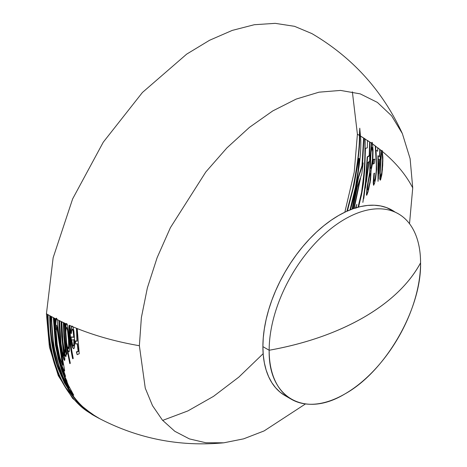 <?xml version="1.0" encoding="UTF-8"?>
<svg xmlns="http://www.w3.org/2000/svg" width="467" height="467" viewBox="0 0 467 467"><rect width="100%" height="100%" fill="white"/><g stroke="black" fill="none" stroke-linecap="round" stroke-linejoin="round"><path stroke-width="0.7" d="M71.93 326.456L72.449 326.281L72.957 326.888L71.93 326.456L72.957 326.888L73.92 331.231L74.708 341.383L74.504 347.594L73.739 348.779L72.595 346.794L71.025 337.162L74.084 337.262L73.372 331.097L72.77 329.282L72.327 329.083L71.649 330.689L71.375 333.531L70.949 332.13C71.118 329.083 71.451 327.192 71.93 326.456M66.326 323.993L66.816 323.713L67.283 324.425L66.326 323.993L67.283 324.425L67.82 326.561L68.725 333.701L69.478 344.179L69.425 350.956L69.093 351.861L68.486 351.569L67.073 347.255L70.278 363.081L70.05 363.653L66.314 344.558L65.012 323.397L65.427 323.584L65.508 328.838L66.326 323.993M56.192 319.101L56.653 318.348L57.097 319.568L56.192 319.101L57.097 319.568L60.179 345.831L64.586 370.097L64.586 371.014L64.195 370.775L62.058 365.912L65.602 376.449C62.292 368.749 59.694 360.039 57.815 350.338C55.917 340.461 54.966 329.836 54.948 318.459L55.345 318.663L55.661 329.702C55.637 324.18 55.812 320.648 56.192 319.101M359.882 129.295L359.695 135.576L360.793 136.23L359.695 135.576C360.267 144.963 358.031 162.89 352.994 189.363L347.32 211.055M359.006 159.194L359.251 158.593L359.316 159.253L358.948 165.341L357.261 178.791L353.788 196.607L350.419 209.753M370.331 174.016L370.775 173.864L370.88 175.16L370.156 182.387L368.621 188.831L368.154 189.859L367.722 189.841M372.123 147.519L372.619 148.179L372.882 150.257L372.882 157.688L372.047 165.12L371.294 168.143L371.084 168.494L370.74 168.178M372.316 142.493L371.755 143.334L372.87 144.116L371.755 143.334L370.255 162.971L370.092 172.154L367.354 187.465L366.741 195.264M381.983 153.532L382.66 155.062L382.87 161.29M382.473 169.112L381.516 175.884L380.984 177.244L380.605 176.701M382.21 150.555L381.796 150.911L382.631 151.6L381.796 150.911L380.996 158.587M380.669 164.343L380.039 176.433L380.366 180.174M420.569 262.833A107.06 61.813 120 0 0 344.868 219.128A107.06 61.813 120 0 0 269.161 350.25A228.76 132.073 0 0 0 363.676 317.402A228.76 132.073 0 0 0 420.569 262.833A107.06 61.813 -60 0 1 373.839 370.576A107.06 61.813 -60 0 1 291.338 399.256A107.06 61.813 -60 0 1 269.161 350.25A107.06 61.813 -60 0 1 315.896 242.507A107.06 61.813 -60 0 1 398.398 213.822A107.06 61.813 -60 0 1 420.569 262.833C409.308 283.702 390.342 301.886 363.676 317.402C336.806 332.796 305.307 343.747 269.161 350.25L262.892 346.631L269.161 350.25C268.122 397.563 304.414 418.514 344.868 393.955C385.322 371.808 421.613 308.944 420.569 262.833M395.17 212.17A107.06 61.813 120 0 0 392.128 210.203A107.06 61.813 120 0 0 309.627 238.888A107.06 61.813 120 0 0 262.892 346.631A107.06 61.813 120 0 0 285.068 395.637L280.077 392.163L275.653 387.826L271.835 382.677L268.659 376.752L266.155 370.121L264.351 362.841L263.26 354.984L262.892 346.631L263.26 337.851L264.351 328.733L266.155 319.37L268.659 309.849L271.835 300.258L275.653 290.696L280.077 281.251L285.068 272.016L290.573 263.079L296.539 254.521L302.914 246.43L309.627 238.888L316.62 231.959L323.829 225.713L331.179 220.214L338.598 215.509L346.018 211.644L353.367 208.661L360.571 206.583L367.57 205.433L374.283 205.223L380.658 205.959L386.623 207.622L398.398 213.822M374.639 159.101L374.376 163.292L372.835 163.946L373.151 159.352L374.639 159.101M94.077 415.642L91.97 414.445L72.636 398.398L58.264 375.655L49.42 347.08L46.431 313.777L47.418 314.344C47.815 341.587 52.403 363.513 61.183 380.126C69.104 394.778 77.913 405.263 87.621 411.567L93.511 415.321M346.893 211.242L352.655 189.304C357.413 165.686 359.654 147.718 359.386 135.395L357.407 134.239L354.231 172.16L344.839 212.199M263.154 353.688L238.847 377.097L213.536 396.343L187.909 410.913L162.662 420.399M350.005 209.917L355.451 187.144L357.973 171.325L358.96 160.671C359.059 158.471 358.983 157.858 358.726 158.833L354.103 184.92L347.413 211.014M352.071 209.123L358.259 177.186L361.966 165.744L363.63 137.981L360.477 136.049C361.826 148.839 359.392 170.023 353.169 199.607L350.501 209.718M358.037 207.214L361.604 192.235L363.828 174.244C364.826 163.362 365.153 151.524 364.797 138.722L363.986 138.209L362.503 164.413L363.151 162.93L361.785 173.975L360.938 176.24L354.219 208.37M355.527 207.943L356.864 204.324L355.924 208.2M409.518 223.74L412.729 187.897C405.969 174.798 395.835 162.639 382.315 151.419L382.876 157.566L382.724 165.248L381.854 174.594L380.669 179.562L380.126 180.069L379.794 178.931L380.313 164.863L381.486 150.73L380.039 149.568L380.237 159.802L379.829 159.685L378.025 181.365L377.931 155.739L379.624 156.404L379.724 149.317L377.739 147.765L377.71 151.238L376.04 150.316L376.682 169.398L375.556 179.2L374.441 183.747L373.518 185.177L373.209 182.515L373.927 173.455L374.312 173.164L373.968 181.003L374.499 180.904L375.223 178.511L376.215 171.342L376.309 164.495L375.293 145.92L372.555 143.935L373.04 150.187L372.911 157.525L372.176 165.067L371.113 170.525L370.582 179.737L368.259 191.166L366.951 194.751L366.426 195.089L367.039 187.302L369.782 171.973L369.94 162.814L371.44 143.153L369.957 142.126L369.666 161.033L369.169 161.43L362.859 202.415L365.521 181.914L367.231 156.906L369.216 155.575L369.619 141.892L367.453 140.444L367.331 147.846L365.451 148.378L364.75 169.649L363.414 183.759L361.581 194.488L358.551 207.079M76.897 328.505L76.897 328.447C96.144 336.112 116.966 341.867 139.37 345.72L145.26 388.165L152.511 405.66L162.434 420.142L174.827 431.304L189.409 438.898L205.871 442.757L223.856 442.804L243.616 438.852L264.124 430.918L305.482 403.932M77.183 343.589L78.129 351.231L76.39 351.873L77.09 354.36M352.369 91.818L357.407 134.239L359.386 135.395L359.765 128.203L360.477 136.049L371.44 143.153L372.001 142.312L372.555 143.935L381.486 150.73L381.901 150.374L382.315 151.419C395.835 162.639 405.969 174.798 412.729 187.897L410.114 158.687L402.367 133.609L391.579 115.781L377.389 102.401L360.215 93.867L340.56 90.423L319.002 92.18L296.177 99.08L272.763 110.924L249.442 127.363L226.904 147.911L205.819 171.955L170.414 227.645L157.134 257.65L147.362 287.917L141.378 317.566L139.37 345.72C116.966 341.867 96.144 336.112 76.897 328.447L72.642 326.707L76.46 328.272L76.956 340.986L75.082 341.015L75.625 343.741M72.332 328.955L73.161 331.453L73.768 337.081L70.71 336.981L71.795 344.827L72.77 347.857L73.623 348.598M69.554 325.429L71.62 326.275L70.774 329.865L70.634 331.949L71.06 333.35L71.13 332.317M72.642 326.707L72.134 326.1L71.62 326.275L69.128 325.201C69.145 337.139 70.307 348.271 72.607 358.592L72.922 358.242M67.347 349.316L67.913 350.892L68.783 351.68M63.757 322.808L64.703 323.217L65.999 344.377L69.741 363.472L69.962 362.9M66.034 352.696L66.332 354.249L66.623 353.776M64.148 352.865L65.135 355.883L65.695 356.274M66.974 324.244L66.501 323.532L66.016 323.812L56.781 319.387L58.824 320.409L60.389 344.021L62.829 356.473L63.991 359.853L64.534 360.115M62.998 368.872L64.271 370.839M56.501 318.599L56.344 318.167L55.877 318.92L54.639 318.278C54.651 329.655 55.608 340.28 57.499 350.157C59.385 359.859 61.977 368.568 65.287 376.268L64.855 374.423M66.343 380.938L67.557 383.349L66.933 381.685M53.746 317.811L50.115 315.855L50.985 316.334L53.308 345.533L59.729 370.039L65.818 383.594L68.859 388.818L73.447 395M89.174 412.151L89.787 412.548M223.856 442.804C179.456 446.966 137.531 438.647 98.088 417.848L96.237 416.821M50.115 315.855L46.431 313.777L53.127 257.796L72.636 198.901L103.277 142.172L142.412 92.489L186.677 54.131L209.549 40.279L232.251 30.402L254.299 24.722L275.215 23.35L294.543 26.321L311.863 33.577C352.503 57.453 382.671 90.796 402.367 133.609M47.792 314.56L49.736 315.645C49.87 335.913 52.619 353.408 57.972 368.13L64.358 382.765L72.029 395.012L79.851 404.2L88.777 411.976L95.881 416.628M96.669 417.078L94.036 415.618M97.078 417.3L97.807 417.696M51.37 316.556L53.355 317.607L55.439 345.131L58.293 358.942L61.72 370.442L68.474 387.382M55.03 318.5L55.877 318.92L55.404 323.567M59.227 320.631L61.072 321.506L61.673 336.205L63.524 353.186L63.401 355.842M61.481 321.728L63.349 322.586L63.886 336.444L65.094 350.419L64.773 352.404M65.117 323.438L66.016 323.812L65.444 326.036M382.566 160.006L382.146 153.731L381.667 153.351L381.265 155.383L380.208 172.93L380.599 177.116L381.761 172.592L382.566 160.006M380.033 151.08L379.934 156.585L378.247 155.92L378.41 178.534M380.658 156.906L380.255 156.684M379.508 159.691L379.823 159.772L378.906 173.502L378.912 169.503M379.508 159.591L378.439 159.34L378.591 173.321L379.508 159.591M374.622 173.345L374.242 173.636L373.67 179.795L373.723 185.236M375.608 146.101L376.618 169.953L375.538 178.686L374.814 181.079L374.283 181.19M374.954 159.282L373.466 159.533L373.151 164.127M369.846 182.206L370.564 174.979L370.203 173.496L368.644 179.719L367.377 189.059L367.5 189.929L368.311 188.65L369.846 182.206M372.421 159.597L372.643 151.617L371.977 147.28L370.938 153.024L370.331 167.209L370.769 168.313L371.218 167.279L372.421 159.597M369.928 142.073L369.525 155.756L367.541 157.087L365.83 182.095L363.787 198.463M370.354 155.418L369.893 155.593L369.911 155.289M368.737 162.294L369.093 161.956L366.344 182.206M368.778 161.775L367.447 163.187L365.352 188.201L368.778 161.775M356.292 206.688L355.918 207.827M365.112 138.903L365.106 158.15L363.723 179.159L361.925 192.392L358.434 207.109M363.945 138.162L362.281 165.925L358.574 177.367L352.462 208.977M363.028 164.086L362.947 163.386M359.87 180.373L354.132 208.399M353.735 208.533L360.22 178.26L357.237 187.249L352.848 208.842M95.198 416.278L81.287 406.477C72.689 399.303 65.129 388.497 58.597 374.061C55.252 366.326 52.613 357.477 50.669 347.501C48.731 337.355 47.751 326.369 47.727 314.524L48.107 314.74C48.159 330.595 49.876 344.839 53.261 357.459C56.583 369.613 60.879 379.817 66.145 388.077L80.242 405.362L96.4 416.932M95.437 416.406L94.795 416.05M99.343 418.514L89.174 412.215L84.603 408.549L78.164 402.28L72.338 395.193L68.334 389.309L61.311 375.964L58.287 368.311L52.234 344.284L50.599 330.508L50.045 315.826L50.43 316.036C50.448 328.558 51.563 340.128 53.763 350.758C55.958 361.16 58.924 370.331 62.666 378.276C69.898 392.91 78.176 403.716 87.504 410.686L92.7 414.573L82.566 406.588L90.715 413.272L99.973 418.846M51.685 316.725C51.767 334.413 53.927 350.069 58.165 363.682L63.115 376.962L69.028 387.826L62.053 370.687L57.038 352.357L55.754 345.311L53.67 317.788L54.061 317.992C54.084 330.735 55.264 342.509 57.599 353.315C59.916 363.875 63.057 373.168 67.014 381.195L63.611 374.265L68.392 385.298L73.768 395.222L69.18 389.005L63.016 377.47L60.045 370.22L53.623 345.714L51.3 316.515L51.685 316.725M59.817 345.872L57.564 328.616L56.729 325.236L56.18 332.049L57.219 344.582L59.747 357.278L62.59 365.363L62.882 364.885L62.514 362.088L59.817 345.872M56.542 325.16L62.52 365.27M59.537 320.788L61.019 343.741L62.298 351.429L63.716 356.023L63.839 353.391L61.983 336.386L61.387 321.687L61.79 321.88L62.887 341.605L63.944 348.726L65.088 352.579L65.409 350.606L64.201 336.625L63.658 322.767L64.072 322.96C64.084 333.969 65.041 344.302 66.933 353.957L66.647 354.43L65.713 349.269L66.156 354.873L66.01 356.455L65.684 356.461L63.786 350.063L64.86 358.983L64.656 360.518L62.269 353.116L60.704 344.202L59.14 320.59L59.537 320.788M68.754 339.013L67.861 330.595L66.822 327.204L66.11 328.838L65.841 331.92L66.6 342.877L67.318 346.333L68.03 348.335L68.579 348.709L69.023 345.3L68.754 339.013M66.641 327.122L67.546 330.414L68.503 339.824L68.684 346.438L68.013 348.534M71.784 350.688L73.237 358.423L72.916 358.773L70.33 342.714L69.443 325.382L69.863 325.569L70.721 342.603L71.784 350.688M74.253 342.113L74.212 339.807L71.649 339.964L72.583 344.757L73.576 346.216L74.107 344.95L74.253 342.113M73.903 339.626L73.792 344.769L73.477 345.86L73.039 345.983M77.213 328.628L79.232 353.741L77.148 354.675L76.705 352.054L78.444 351.412L77.499 343.77L75.648 343.963L75.391 341.196L77.271 341.167L76.775 328.453L77.213 328.628M97.154 417.34L97.533 417.545M285.068 395.637L291.338 399.256M98.403 418.029L97.848 417.726"/></g></svg>
